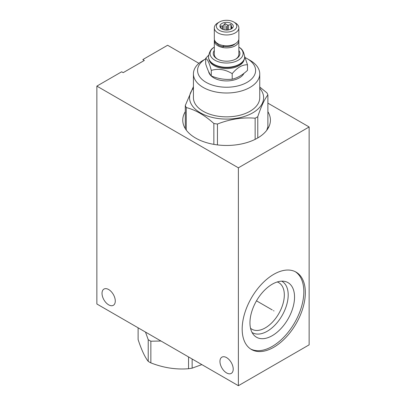 <?xml version="1.0" encoding="UTF-8"?>
<svg xmlns="http://www.w3.org/2000/svg" width="406" height="406" viewBox="0 0 406 406"><rect width="100%" height="100%" fill="white"/><g stroke="black" fill="none" stroke-linecap="round" stroke-linejoin="round"><path stroke-width="0.61" d="M198.904 63.321L167.622 45.259L142.81 59.581L144.323 60.453L123.18 72.659L121.668 71.791L96.861 86.113L96.861 303.992L238.378 385.7L309.139 344.846L309.139 126.966L267.884 103.144M238.378 385.7L238.378 167.815L309.139 126.966M305.342 292.569A44.665 25.786 -60 0 1 285.844 337.518A44.665 25.786 -60 0 1 251.426 349.485A44.665 25.786 -60 0 1 242.179 329.038A44.665 25.786 -60 0 1 261.672 284.088A44.665 25.786 -60 0 1 296.091 272.121A44.665 25.786 -60 0 1 305.342 292.569M96.861 86.113L238.378 167.815M226.589 372.926A9.374 5.41 -120 0 0 231.273 373.393A9.374 5.41 -120 0 0 232.709 365.882A9.374 5.41 -120 0 0 226.589 357.62A9.374 5.41 -120 0 0 221.899 357.158A9.374 5.41 -120 0 0 220.463 364.669A9.374 5.41 -120 0 0 226.589 372.926M108.656 304.84A9.374 5.41 -120 0 0 113.34 305.302A9.374 5.41 -120 0 0 114.776 297.791A9.374 5.41 -120 0 0 108.656 289.534A9.374 5.41 -120 0 0 103.966 289.067A9.374 5.41 -120 0 0 102.53 296.578A9.374 5.41 -120 0 0 108.656 304.84M267.838 127.022A43.828 25.304 180 0 1 268.336 127.865M185.288 127.093A43.828 25.304 0 0 0 184.837 127.865M267.884 111.675A43.828 25.304 180 0 1 270.416 120.156A43.828 25.304 180 0 1 243.361 143.536A43.828 25.304 180 0 1 195.596 138.05A43.828 25.304 180 0 1 182.756 120.156A43.828 25.304 180 0 1 185.288 111.675M250.532 328.266A26.887 15.524 -60 0 0 251.867 329.21A26.887 15.524 -60 0 0 272.588 322.004A26.887 15.524 -60 0 0 284.322 294.949A26.887 15.524 120 0 0 278.755 282.642A26.887 15.524 120 0 0 277.273 281.957M281.662 281.165A29.628 17.103 120 0 1 288.199 294.949A29.628 17.103 -60 0 1 275.009 325.039A29.628 17.103 -60 0 1 252.045 332.463M294.538 297.065A31.521 18.199 120 0 0 284.738 281.404A31.521 18.199 120 0 0 261.799 293.233A31.521 18.199 120 0 0 249.959 322.8A31.521 18.199 -60 0 0 253.791 335.011A31.521 18.199 -60 0 0 278.78 330.768A31.521 18.199 -60 0 0 294.538 297.065M250.685 349.023A44.665 25.786 -60 0 0 284.829 336.122A44.665 25.786 -60 0 0 303.83 291.696A44.665 25.786 120 0 0 295.324 271.71M208.511 57.023A18.077 10.439 0 0 0 208.506 57.185A18.077 10.439 0 0 0 213.805 64.569L214.063 64.716L213.805 64.569A18.077 10.439 0 0 0 239.373 64.569A18.077 10.439 0 0 0 244.666 57.185A18.077 10.439 0 0 0 244.666 57.023M239.241 64.64A17.712 10.226 180 0 1 239.109 64.716A17.712 10.226 180 0 1 214.063 64.716M209.014 59.641A17.712 10.226 0 0 0 214.063 65.589A17.712 10.226 180 0 0 232.323 68.035A17.712 10.226 180 0 0 244.158 59.641M208.648 55.18L205.68 58.337C207.547 59.18 209.415 63.204 211.282 70.405C218.25 68.304 225.218 69.385 232.191 73.643C237.292 67.518 242.392 64.569 247.498 64.803L244.651 56.307M205.68 58.337L205.68 63.874C207.547 69.715 209.415 73.74 211.282 75.942L211.282 70.405M211.282 75.942C218.25 78.84 225.218 79.916 232.191 79.18C237.292 78.048 242.392 75.105 247.498 70.345L247.498 64.803M208.598 71.532A18.077 10.439 0 0 0 213.805 77.861A18.077 10.439 0 0 0 243.986 73.313M205.68 58.86A29.019 16.753 0 0 0 206.263 82.438A29.019 16.753 0 0 0 247.107 82.327A29.019 16.753 0 0 0 247.107 58.631A29.019 16.753 0 0 0 245.224 57.637M203.142 60.321L205.68 58.855L203.142 60.321A33.155 19.143 0 0 0 193.429 73.856A33.155 19.143 0 0 0 213.896 91.543A33.155 19.143 0 0 0 250.03 87.391A33.155 19.143 0 0 0 259.744 73.856A33.155 19.143 0 0 0 250.03 60.321L247.107 58.631M259.744 73.856L259.744 97.714A33.155 19.143 180 0 1 250.03 111.249A33.155 19.143 0 0 1 213.896 115.4A33.155 19.143 0 0 1 193.429 97.714L193.429 73.856M259.744 88.198A37.027 21.376 180 0 1 252.765 112.827A37.027 21.376 0 0 1 204.974 115.071A37.027 21.376 0 0 1 193.429 88.198M257.78 137.928L257.78 116.689A42.295 24.421 180 0 1 256.496 117.466A42.295 24.421 0 0 1 255.151 118.207C242.58 117.167 230.014 119.11 217.449 124.038A42.295 24.421 0 0 1 213.85 123.485C204.654 115.187 195.453 109.874 186.252 107.549A42.295 24.421 0 0 1 185.288 105.474L193.429 86.559M257.78 116.689C261.149 106.443 264.514 99.191 267.884 94.923A42.295 24.421 180 0 0 266.92 92.847L259.744 86.996M185.288 128.636L185.288 105.474M255.151 139.349L255.151 118.207M266.691 130.362L267.884 126.895L267.884 94.923M217.449 144.906L217.449 124.038M213.85 144.369L213.85 123.485M186.252 130.062L186.252 107.549M232.191 79.18L232.191 73.643M214.312 47.096A16.519 9.541 0 0 0 213.632 47.563A16.519 9.541 0 0 0 214.906 60.23A16.519 9.541 0 0 0 237.571 60.606A16.519 9.541 0 0 0 239.545 47.563A16.519 9.541 0 0 0 238.86 47.096M214.312 50.466A13.342 7.704 0 0 0 217.154 58.931L217.154 58.931A13.342 7.704 0 0 0 236.023 58.931A13.342 7.704 0 0 0 238.86 50.466M217.545 59.149A12.276 7.085 180 0 1 214.312 54.353L214.312 40.793A12.276 7.085 180 0 1 214.444 39.758M238.728 39.758A12.276 7.085 180 0 1 238.86 40.793A12.276 7.085 180 0 1 231.283 47.34A12.276 7.085 180 0 1 217.905 45.802A12.276 7.085 180 0 1 214.312 40.793M238.86 40.793L238.86 54.353A12.276 7.085 180 0 1 235.627 59.149M223.589 46.345A10.074 5.816 0 0 0 235.292 43.716M223.66 45.604L223.66 46.086A1.167 0.279 99.9 0 1 223.259 46.857L218.895 45.442L215.236 42.092L214.703 40.498M223.209 45.533A1.167 0.279 99.9 0 0 223.259 46.857M238.86 27.882L238.86 38.722A12.276 7.085 180 0 1 231.283 45.269A12.276 7.085 180 0 1 217.905 43.731A12.276 7.085 180 0 1 214.312 38.722L214.312 27.882A12.276 7.085 180 0 1 217.905 22.868L219.367 22.025A10.206 5.892 180 0 1 233.805 22.025L235.267 22.868A12.276 7.085 180 0 1 238.86 27.882A12.276 7.085 180 0 1 231.283 34.429A12.276 7.085 180 0 1 217.905 32.891A12.276 7.085 180 0 1 214.312 27.882M235.267 22.868L233.805 22.025A10.206 5.892 180 0 1 233.805 30.359A10.206 5.892 180 0 1 219.367 30.359A10.206 5.892 180 0 1 219.367 22.025M231.303 23.472A6.674 3.852 0 0 0 222.803 23.02A6.674 3.852 0 0 0 220.499 27.765A6.674 3.852 0 0 0 221.869 28.917A6.674 3.852 0 0 0 232.679 27.765A6.674 3.852 0 0 0 231.303 23.472M231.587 28.745L231.587 26.903L230.943 24.396L228.548 25.147A5.369 3.101 0 0 0 227.39 24.969L224.99 23.477L223.234 25.608A5.369 3.101 0 0 0 222.392 26.096L220.636 25.989L221.275 28.496A5.369 3.101 0 0 0 221.285 28.532M228.548 29.877L228.548 25.147M230.943 24.396L230.943 29.11M222.392 29.186L222.392 26.096M223.234 29.521L223.234 25.608M227.39 30.019L227.39 24.969M231.587 26.903A5.369 3.101 180 0 1 231.897 27.567L231.897 28.527M232.333 28.146L232.542 27.831L231.897 27.567M224.99 23.477L224.99 29.932M160.999 341.025L150.849 341.202A42.295 24.421 180 0 1 149.504 340.456A42.295 24.421 0 0 1 148.22 339.68L145.5 332.078M138.116 327.815L138.116 339.594C141.486 349.835 144.851 357.092 148.22 361.36L148.22 339.68M150.849 341.202L150.849 362.878A42.295 24.421 180 0 1 149.504 362.137A42.295 24.421 180 0 1 148.22 361.36M201.833 364.603L192.15 368.156A42.295 24.421 180 0 1 188.551 368.714C175.986 369.754 163.42 367.811 150.849 362.878M192.15 359.011L192.15 368.156M188.551 356.93L188.551 368.714M273.512 310.661L274.004 310.945L273.512 310.661M272.248 309.93L256.49 300.831M226.589 26.192L226.589 30.044M208.506 57.185L208.506 56.86A18.077 10.439 0 0 0 213.805 64.239A18.077 10.439 0 0 0 233.506 66.503A18.077 10.439 0 0 0 244.666 56.86C243.981 52.151 242.275 49.055 239.545 47.563M239.109 64.716L239.373 64.569M244.666 57.185L244.666 56.86M208.506 56.86C209.191 52.151 210.897 49.055 213.632 47.563"/></g></svg>
